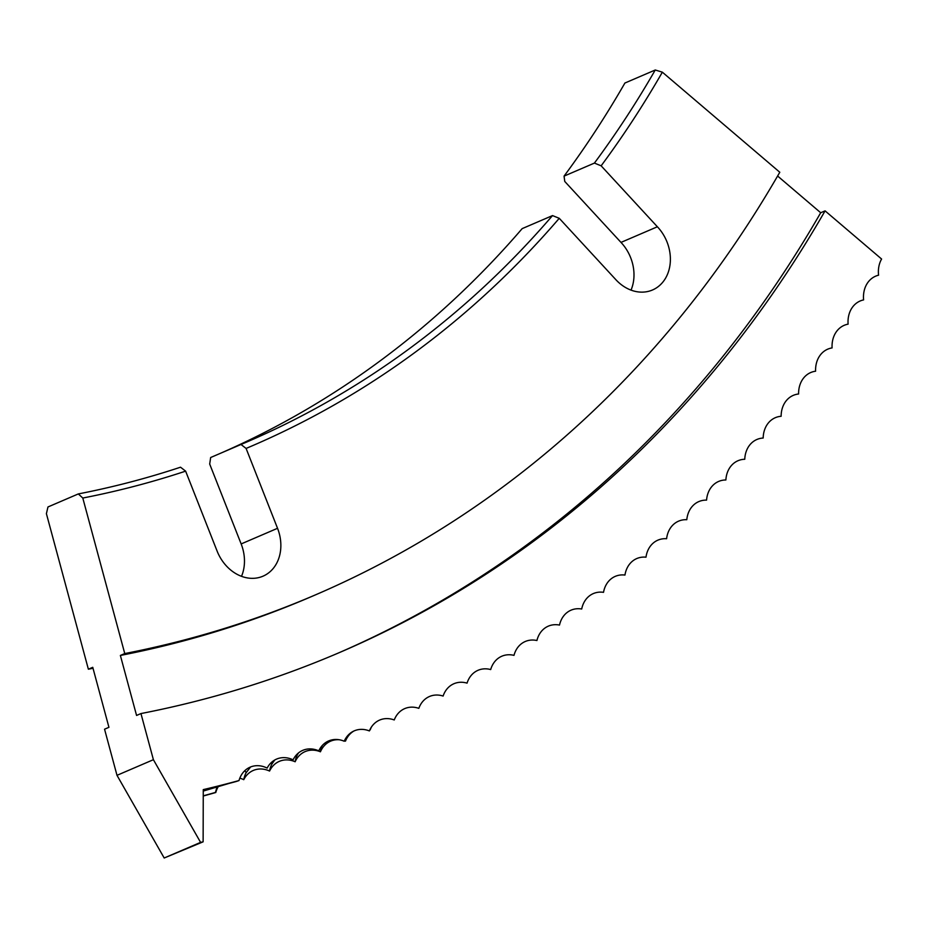 <?xml version="1.0" encoding="UTF-8"?>
<svg xmlns="http://www.w3.org/2000/svg" width="928" height="928" viewBox="0 0 928 928"><rect width="100%" height="100%" fill="white"/><g stroke="black" fill="none" stroke-linecap="round" stroke-linejoin="round"><path stroke-width="1.39" d="M203.267 791.062L228.938 783.452A1556.059 1263.658 66.8 0 0 236.222 781.504L239.006 780.564A1556.059 1263.658 66.8 0 1 203.267 789.624L203.128 841.824L200.587 842.38L153.398 759.696L116.998 775.332L164.198 858.006L200.587 842.38M662.36 72.175A1243.671 1009.966 -113.2 0 1 601.147 165.822L594.419 163.084L564.062 176.123A1238.033 1005.384 -113.2 0 0 624.904 83.033L655.261 69.994L662.36 72.175L779.787 172.248A1405.595 1141.463 -113.2 0 1 315.3 594.941L310.915 596.832A1405.595 1141.463 -113.2 0 1 120.373 655.446L124.758 653.567L82.789 498.034A1243.671 1009.966 -113.2 0 0 185.623 471.146L217.082 551.023A39.753 32.283 66.8 0 0 257.613 577.842A39.753 32.283 66.8 0 0 263.007 576.184A39.753 32.283 66.8 0 0 277.542 528.299L246.094 448.433L241.002 444.477A1238.033 1005.384 66.8 0 0 246.14 442.296A1238.033 1005.384 66.8 0 0 552.52 215.586L522.174 228.624A1238.033 1005.384 -113.2 0 1 220.922 453.108M241.512 576.323A39.753 32.283 66.8 0 0 241.152 543.936L209.693 464.058L210.656 457.516L241.002 444.477M631.028 290.104A39.753 32.283 66.8 0 0 620.994 242.405L657.384 226.768L601.147 165.822M246.094 448.433A1243.671 1009.966 -113.2 0 0 559.259 218.312L615.879 279.699A39.753 32.283 66.8 0 0 647.129 291.636A39.753 32.283 66.8 0 0 652.523 289.977A39.753 32.283 66.8 0 0 657.384 226.768M369.889 729.768A27.04 21.959 -113.2 0 1 370.191 729.872A27.04 21.959 -113.2 0 1 371.583 726.798M344.416 740.788A27.04 21.959 -113.2 0 1 345.46 741.159A27.04 21.959 -113.2 0 1 353.997 730.962M239.818 778.163A27.04 21.959 -113.2 0 1 243.762 779.682A27.04 21.959 -113.2 0 1 269.572 771.052A27.04 21.959 -113.2 0 1 295.139 761.76A27.04 21.959 -113.2 0 1 320.438 751.796A27.04 21.959 -113.2 0 1 339.149 739.744M203.244 796.015A1556.059 1263.658 66.8 0 0 215.783 792.512A27.04 21.959 -113.2 0 1 218.416 786.376M203.128 841.824L164.198 858.006M93.009 668.288A1405.595 1141.463 -113.2 0 1 88.369 669.204L92.754 667.313L108.936 727.32L104.551 729.199L116.998 775.332M82.789 498.034L78.312 493.928L47.966 506.966L46.4 513.671L88.369 669.204M620.994 242.405L564.758 181.447L564.062 176.123M120.373 655.446L136.567 715.453L140.952 713.562L153.398 759.696M337.769 653.277A1468.061 1192.19 66.8 0 0 820.7 212.744L777.606 176.018M820.7 212.744L825.085 210.865L881.6 259.028A27.04 21.959 66.8 0 0 878.572 275.198A27.04 21.959 66.8 0 0 863.597 299.906A27.04 21.959 66.8 0 0 848.099 324.15A27.04 21.959 66.8 0 0 832.091 347.919A27.04 21.959 66.8 0 0 815.596 371.212A27.04 21.959 66.8 0 0 798.602 393.994A27.04 21.959 66.8 0 0 781.132 416.278A27.04 21.959 66.8 0 0 763.176 438.039A27.04 21.959 66.8 0 0 744.766 459.267A27.04 21.959 66.8 0 0 725.882 479.973A27.04 21.959 66.8 0 0 706.568 500.122A27.04 21.959 66.8 0 0 686.801 519.715A27.04 21.959 66.8 0 0 666.606 538.739A27.04 21.959 66.8 0 0 645.992 557.183A27.04 21.959 66.8 0 0 624.962 575.058A27.04 21.959 66.8 0 0 603.525 592.331A27.04 21.959 66.8 0 0 581.705 609.012A27.04 21.959 66.8 0 0 559.503 625.078A27.04 21.959 66.8 0 0 536.918 640.529A27.04 21.959 66.8 0 0 513.984 655.365A27.04 21.959 66.8 0 0 490.692 669.564A27.04 21.959 66.8 0 0 467.062 683.136A27.04 21.959 66.8 0 0 443.108 696.058A27.04 21.959 66.8 0 0 418.83 708.342A27.04 21.959 66.8 0 0 394.249 719.966A27.04 21.959 66.8 0 0 369.379 730.928A27.04 21.959 66.8 0 0 344.218 741.228A27.04 21.959 66.8 0 0 318.78 750.856A27.04 21.959 66.8 0 0 293.097 759.823A27.04 21.959 66.8 0 0 267.148 768.094A27.04 21.959 66.8 0 0 239.006 780.564M140.952 713.562A1468.061 1192.19 66.8 0 0 339.961 652.338A1468.061 1192.19 66.8 0 0 825.085 210.865M78.312 493.928A1238.033 1005.384 66.8 0 0 180.531 467.202L185.623 471.146M315.3 594.941A1405.595 1141.463 -113.2 0 1 124.758 653.567M559.259 218.312L552.52 215.586M215.783 792.512L215.447 792.431A1556.059 1263.658 66.8 0 1 203.244 795.83M298.572 752.863L297.412 754.719L297.041 754.232M274.734 760.009L271.95 763.976L271.046 762.793M250.618 766.957L246.222 772.572L244.795 770.692M217.071 786.77L215.447 792.431M271.95 763.976A29.394 17.122 -109.2 0 0 269.572 771.052M246.222 772.572A29.394 17.098 -107.7 0 0 243.762 779.682M297.412 754.719A29.394 17.145 -110.7 0 0 295.139 761.76M322.225 745.578A29.394 17.145 -112.3 0 0 320.438 751.796M346.179 737.632A29.394 17.156 -113.8 0 0 345.46 741.159M370.318 728.898A29.394 17.145 -115.3 0 0 370.191 729.872M594.419 163.084A1238.033 1005.384 66.8 0 0 655.261 69.994M241.152 543.936L277.542 528.299"/></g></svg>

